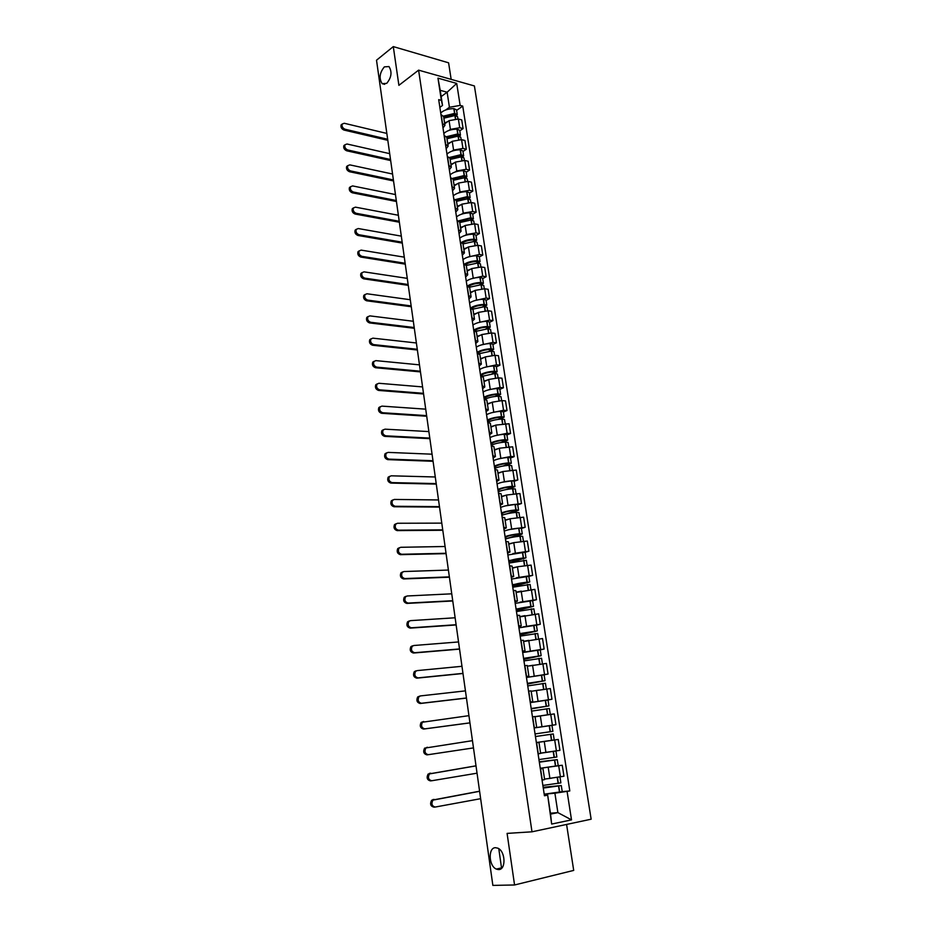 <?xml version="1.0" encoding="UTF-8"?>
<svg xmlns="http://www.w3.org/2000/svg" width="932" height="932" viewBox="0 0 932 932"><rect width="100%" height="100%" fill="white"/><g stroke="black" fill="none" stroke-linecap="round" stroke-linejoin="round"><path stroke-width="1.4" d="M386.698 83.379L382.143 83.659C378.846 78.358 379.58 72.766 384.357 66.871L388.982 66.556C392.267 71.927 391.51 77.531 386.698 83.379M498.608 869.579L496.348 869.09C488.671 866.084 487.949 847.526 495.486 847.689L497.874 848.19C505.54 851.231 506.192 869.917 498.608 869.579M451.158 79.36L448.595 62.817L393.292 46.6L376.516 60.219L492.865 885.4L514.557 884.981L573.704 870.406L566.586 824.447M531.997 831.81L591.144 819.205L474.4 85.942L418.596 70.145L531.997 831.81L507.09 833.394L514.557 884.981M393.292 46.6L398.896 85.336L418.596 70.145M548.354 778.546L563.965 776.228L562.252 765.254L540.269 768.294M540.572 768.97L542.273 780.119L544.638 779.571L542.937 768.469L540.374 769.005M558.012 765.743L562.252 765.254M540.327 768.69L542.937 768.469M540.607 753.114L559.934 750.342L558.233 739.46L536.366 742.606M538.067 753.86L540.642 753.394L538.964 742.385L536.389 742.804M549.519 740.66L558.233 739.46M536.378 742.711L538.964 742.385M534.129 727.892L555.938 724.688L554.249 713.9L535.061 716.731M534.118 727.799L536.692 727.438L534.118 727.834M549.437 725.713L550.369 731.702L552.886 731.329L551.954 725.364L534.141 727.962L555.938 724.688M536.692 727.438L535.026 716.533L532.452 716.836M530.273 702.553L551.965 699.256L550.311 688.562L535.387 690.694M530.192 701.959L532.766 701.726L530.226 702.227M547.678 699.99L551.965 699.256M532.766 701.714L531.124 690.903L528.537 691.101M527.465 684.03L545.034 680.675L544.113 674.815L526.463 677.471L548.039 674.034L546.397 663.433L529.656 665.914M526.3 676.364L528.887 676.224L526.37 676.842M544.102 674.791L548.039 674.034M528.887 676.213L527.256 665.506L524.669 665.599M526.335 651.759L544.148 649.045L542.517 638.537L523.598 641.519M522.444 650.979L525.042 650.955L522.549 651.666M540.257 649.872L544.148 649.045M525.031 650.944L523.423 640.331L520.825 640.319M523.271 626.84L540.292 624.265L538.673 613.838L519.846 616.868M518.623 625.826L521.221 625.908L518.763 626.723M536.424 625.174L540.292 624.265M521.221 625.885L519.613 615.376L517.015 615.248M519.893 602.188L536.471 599.695L534.851 589.374L516.118 592.437M514.837 600.895L517.435 601.082L515 601.99M532.626 600.686L536.471 599.695M517.435 601.058L515.85 590.643L513.241 590.41M516.398 577.77L532.673 575.347L531.077 565.107L517.458 566.773L512.425 568.217M511.086 576.174L513.683 576.465L511.272 577.479M528.863 576.395L532.673 575.347M513.683 576.43L512.111 566.12L509.501 565.782M512.868 553.573L528.91 551.196L527.326 541.038L513.765 542.657L508.767 544.206M507.358 551.674L509.967 552.059L507.591 553.165M525.124 552.327L528.91 551.196M509.967 552.024L508.406 541.807L505.796 541.364M509.326 529.586L525.182 527.256L523.609 517.178L510.095 518.751L505.144 520.382M503.664 527.384L506.286 527.873L503.921 529.061M521.431 528.456L525.182 527.256M506.274 527.827L504.736 517.691L502.115 517.167M505.785 505.808L521.489 503.513L519.928 493.529L506.472 495.043L501.544 496.779M500.006 503.292L502.628 503.886L500.298 505.167M517.761 504.783L521.489 503.513M502.616 503.828L501.09 493.797L498.469 493.168M502.255 482.228L517.819 479.968L516.281 470.077L502.861 471.534L497.979 473.363M496.383 479.421L499.004 480.097L496.698 481.483M514.115 481.308L517.819 479.968M498.993 480.05L497.478 470.101L494.857 469.378M498.737 458.859L510.724 456.482L514.184 456.633L512.658 446.812L499.296 448.222L494.438 450.144M492.783 455.736L495.416 456.517L493.121 457.985M510.503 458.031L514.184 456.633M495.405 456.459L493.902 446.603L491.269 445.787M495.242 435.675L507.125 433.287L510.573 433.485L509.058 423.745L495.742 425.108L490.931 427.112M489.218 432.262L491.851 433.135L489.591 434.696M506.926 434.953L510.573 433.485M491.84 433.065L490.349 423.303L487.716 422.394C491.013 420.623 495.708 419.505 501.812 419.016L504.527 419.482L505.156 423.512M491.77 412.701L503.548 410.278L507.008 410.523L505.505 400.877L502.045 400.597L492.236 402.193L487.448 404.278M485.677 408.985L488.31 409.952L486.073 411.595M503.385 412.06L507.008 410.523M488.31 409.882L486.83 400.201L484.197 399.199M488.321 389.902L500.018 387.467L503.455 387.759L501.964 378.182L498.527 377.868L488.752 379.464L483.999 381.631M482.182 385.906L484.815 386.955L482.601 388.679M499.855 389.366L503.455 387.759M484.803 386.885L483.335 377.285L480.702 376.202M484.896 367.301L496.5 364.831L499.936 365.181L498.457 355.686L495.032 355.313L485.292 356.909L480.574 359.17M478.698 363.014L481.343 364.156L479.141 365.961M496.372 366.847L499.936 365.181M481.331 364.074L479.875 354.568L477.242 353.391M481.495 344.887L493.016 342.393L496.453 342.79L494.985 333.376L491.56 332.957L481.867 334.553L477.184 336.895M475.25 340.32L477.895 341.543L475.728 343.43M492.912 344.514L496.453 342.79M477.883 341.462L476.438 332.037L473.805 330.778M478.116 322.647L489.568 320.13L492.993 320.585L491.537 311.241L488.112 310.775L478.466 312.383L473.817 314.795M471.837 317.812L474.481 319.117L472.326 321.097M489.475 322.367L492.993 320.585M474.458 319.035L473.037 309.692L470.392 308.341M474.761 300.605L486.143 298.065L489.568 298.555L488.123 289.293L484.698 288.78L475.099 290.376L470.474 292.881M468.435 295.491L471.091 296.877L468.959 298.927M486.073 300.395L489.568 298.555M471.079 296.784L469.658 287.522L467.014 286.101M471.429 278.726L482.753 276.163L486.166 276.711L484.733 267.519L481.32 266.96L471.755 268.567L467.165 271.142M465.08 273.344L467.724 274.824L465.627 276.955M482.694 278.61L486.166 276.711M467.713 274.73L466.315 265.538L463.658 264.036M468.132 257.034L479.374 254.448L482.788 255.042L481.366 245.92L477.965 245.314L468.435 246.922L463.88 249.578M461.736 251.384L464.392 252.945L462.307 255.147M479.339 256.999L482.788 255.042M464.381 252.84L462.994 243.741L460.338 242.157M464.858 235.516L466.536 234.515L476.031 232.907L479.432 233.536L478.034 224.495L474.633 223.843L465.138 225.462L460.618 228.177M458.428 229.61L461.084 231.241L459.033 233.524M476.019 235.551L479.432 233.536M461.072 231.136L459.697 222.119L457.041 220.453M461.596 214.162L463.251 213.148L472.722 211.529L476.112 212.216L474.714 203.246L471.324 202.547L461.876 204.166L457.391 206.962M455.154 208.011L457.81 209.723L455.771 212.077M472.71 214.278L476.112 212.216M457.787 209.607L456.424 200.66L453.768 198.924M458.369 192.994L460 191.957L469.437 190.338L472.827 191.06L471.441 182.159L468.05 181.414L458.637 183.033L454.175 185.911M451.892 186.575L454.56 188.369L452.533 190.792M469.448 193.18L472.827 191.06M454.536 188.252L453.185 179.387L450.529 177.569M455.177 171.977L456.785 170.929L466.175 169.298L469.553 170.067L468.179 161.248L464.8 160.455L455.422 162.086L450.995 165.022M448.665 165.325L451.333 167.189L449.329 169.682M466.198 172.245L469.553 170.067M451.309 167.073L449.97 158.277L447.313 156.378M451.997 151.147L453.581 150.064L462.936 148.444L466.315 149.248L464.952 140.487L461.573 139.66L452.241 141.291L447.838 144.297M445.461 144.239L448.129 146.173L446.148 148.747M462.983 151.485L466.315 149.248M448.106 146.056L446.778 137.342L444.121 135.373M448.84 130.468L450.412 129.373L459.721 127.742L463.088 128.593L461.736 119.902L458.369 119.028L449.073 120.659L444.704 123.746M442.292 123.327L444.948 125.331L442.991 127.975M459.779 130.876L463.088 128.593M444.937 125.214L443.609 116.57L440.952 114.519M550.428 813.205L557.884 812.622L554.901 793.202L544.206 794.204M544.311 794.891L547.585 794.588L550.567 814.114L557.884 812.622L571.514 819.88L551.651 824.063L547.585 794.588M441.162 96.59L447.127 92.221L440.207 90.322L442.514 105.444L441.36 100.365L438.692 99.654L544.439 795.765L547.259 795.229M441.36 100.365L437.97 78.148L456.715 83.426L460.14 105.398L449.434 107.285L447.127 92.221L456.715 83.426M554.901 793.202L569.813 790.942L462.738 106.085L460.14 105.398M567.087 791.454L571.514 819.88M445.706 109.953L449.434 107.285M442.514 105.444L439.857 107.366M543.274 788.088L561.285 785.548L562.229 791.652L569.813 790.942M456.61 110.43L462.738 106.085M501.579 868.274L498.783 848.714M551.651 824.063L550.567 814.114M440.207 90.322L437.97 78.148M479.596 791.303L432.949 800.122C431.097 803.827 431.854 806.133 435.244 807.042L480.644 798.689M434.848 807.077L433.928 807.159C430.537 806.262 429.768 803.955 431.632 800.25L479.584 791.21M562.229 791.652L544.195 794.181M559.957 776.95L560.878 782.88L542.867 785.431M543.17 787.423L559.188 785.851L543.88 787.796M551.651 778.173L544.556 779.094M561.285 785.548L543.146 787.295M543.869 787.703L543.228 787.773M476.019 765.871L429.407 773.921C427.625 777.568 428.405 779.839 431.749 780.748L477.044 773.187M431.528 780.771L430.444 780.899C427.101 780.002 426.32 777.719 428.091 774.084L476.007 765.824M539.337 762.213L557.266 759.638L539.279 761.782M557.266 759.638L558.21 765.685L540.257 768.248M555.926 750.982L556.858 756.994L538.941 759.568M555.717 751.017L540.618 753.219M539.29 761.852L555.181 759.941L539.954 762.015M540.607 753.173L549.705 751.914M539.954 761.957L539.313 762.038M427.287 747.219L425.889 747.953C424.188 751.542 424.98 753.778 428.277 754.687L426.984 754.873C423.687 753.965 422.883 751.728 424.596 748.151L472.454 740.66M535.446 736.548L553.293 733.95L535.434 736.525M553.293 733.95L554.214 739.938L536.354 742.536M550.369 731.702L535.05 733.927M473.479 747.907L428.277 754.687M468.936 715.659L422.417 722.218C420.775 725.737 421.59 727.95 424.841 728.859L423.547 729.069C420.297 728.16 419.493 725.958 421.124 722.44L423.676 721.485M531.578 711.116L549.344 708.495L550.264 714.425L535.038 716.638L548.086 714.739M531.24 708.868L548.936 705.897L531.182 708.518M548.936 705.897L548.016 699.979L530.285 702.612M531.822 708.518L546.874 706.2L531.228 708.809M531.205 708.658L531.834 708.553M469.949 722.848L424.841 728.859M423.547 729.069L469.949 722.883M465.441 690.868L420.46 695.913L418.969 696.705C417.396 700.165 418.223 702.344 421.439 703.264L420.157 703.497C416.942 702.588 416.126 700.41 417.687 696.961L420.111 695.983M527.745 685.905L545.43 683.249L546.327 689.028M538.778 690.099L531.182 691.311M545.034 680.675L527.361 683.331M528.013 683.412L542.972 680.977L527.442 683.925M527.407 683.61L528.025 683.494M466.443 697.998L421.439 703.264M420.157 703.497L466.454 698.091M461.969 666.298L417.093 670.609L415.555 671.413C414.053 674.815 414.891 676.97 418.06 677.879L416.79 678.158C413.622 677.238 412.783 675.083 414.286 671.692L415.823 670.877M523.947 660.916L541.55 658.237L542.412 663.829M533.046 665.227L527.361 666.205M523.726 659.402L541.154 655.685L523.563 658.365M541.154 655.674L540.245 649.86L522.677 652.551M524.227 658.528L539.104 655.988L523.702 659.239M523.633 658.784L524.25 658.656M462.971 673.37L418.06 677.879M416.79 678.158L462.994 673.498M458.544 641.938L413.75 645.515L412.177 646.342C410.732 649.674 411.583 651.806 414.717 652.726L413.447 653.029C410.325 652.109 409.474 649.977 410.907 646.645L412.492 645.818M520.184 636.137L537.706 633.434L538.545 638.863M528.654 640.389L523.563 641.321M520.021 634.995L537.31 630.894L519.8 633.609M537.31 630.882L536.413 625.127L518.926 627.842M520.475 633.865L535.271 631.197L519.986 634.774M519.893 634.168L520.499 634.028M459.523 648.94L414.717 652.726M413.447 653.029L459.558 649.126M455.131 617.776L410.441 620.642L408.822 621.481C407.447 624.755 408.298 626.863 411.396 627.795L410.138 628.121C407.051 627.189 406.189 625.092 407.575 621.819L409.195 620.968M516.456 611.567L533.885 608.841L534.712 614.106M524.553 615.714L519.811 616.646M516.34 610.786L533.5 606.336L516.072 609.062M533.5 606.313L532.615 600.616L515.21 603.353M516.759 609.4L516.712 609.493C518.006 608.584 522.444 607.641 530.04 606.662L516.293 610.518M516.177 609.761L516.782 609.61M456.109 624.72L411.396 627.795M410.138 628.121L456.144 624.953M451.752 593.812L407.156 595.979L405.502 596.841C404.185 600.057 405.047 602.13 408.1 603.074L406.853 603.423C403.812 602.491 402.939 600.418 404.267 597.202L405.921 596.34M512.763 587.218L530.11 584.457L530.902 589.56M520.604 591.249L516.083 592.193M512.693 586.787L529.726 581.976L512.379 584.725M529.726 581.952L528.84 576.302L511.517 579.063M513.066 585.145L513.031 585.261C514.301 584.213 518.716 583.211 526.265 582.267L512.647 586.461M512.507 585.564L513.113 585.389M452.731 600.709L408.1 603.074M406.853 603.423L452.766 600.977M448.409 570.058L403.906 571.537L402.216 572.399C400.946 575.568 401.82 577.619 404.838 578.562L403.603 578.947C400.597 578.003 399.712 575.953 400.981 572.796L402.671 571.922M509.093 563.068L526.359 560.283L527.128 565.235M516.736 566.982L512.39 567.938M509.082 562.986L525.974 557.825L508.709 560.598M525.974 557.802L525.112 552.198L507.858 554.983M509.42 561.099L509.373 561.227C510.62 560.05 515 559.002 522.537 558.082L509.023 562.602M508.86 561.565L509.455 561.39M449.364 576.885L404.838 578.562M403.603 578.947L449.41 577.211M445.088 546.502L400.678 547.294L398.954 548.179C397.743 551.29 398.628 553.317 401.61 554.26L400.376 554.668C397.405 553.725 396.519 551.697 397.731 548.587L399.444 547.713M505.447 539.127C508.884 537.811 513.707 536.82 519.928 536.168L522.642 536.319L523.388 541.108M512.938 542.913L508.721 543.892M512.099 537.298L521.256 534.42L522.269 533.873L519.543 533.721C513.334 534.362 508.511 535.352 505.086 536.681M522.258 533.85L521.407 528.304L518.681 528.129C512.472 528.77 507.66 529.76 504.235 531.112M505.785 537.263L505.75 537.403C506.973 536.086 511.33 534.991 518.833 534.106L519.776 534.444L505.424 538.952M505.249 537.776L505.843 537.578M446.044 553.27L401.61 554.26M400.376 554.668L446.09 553.643M441.791 523.132L397.475 523.26L395.727 524.157C394.562 527.209 395.459 529.213 398.395 530.18L397.183 530.611C394.236 529.656 393.351 527.652 394.516 524.588L396.182 523.702M501.847 515.384C505.249 513.975 510.049 512.961 516.246 512.344L518.961 512.553L519.683 517.19M509.198 519.042L505.086 520.056M510.608 513.066L518.588 510.13L515.862 509.909C509.676 510.526 504.876 511.54 501.474 512.961M518.576 510.107L517.726 504.608L515.012 504.363C508.825 504.969 504.037 505.994 500.635 507.439M502.197 513.625L502.162 513.777C503.35 512.332 507.684 511.19 515.163 510.328L516.107 510.724L506.938 513.8M501.661 514.173L502.255 513.975M442.735 529.854L398.395 530.18M397.183 530.611L442.793 530.261M438.518 499.96L394.306 499.435L392.523 500.333C391.417 503.338 392.314 505.319 395.226 506.286L394.015 506.752C391.102 505.785 390.205 503.804 391.323 500.799L392.943 499.902M498.271 491.84C501.649 490.337 506.414 489.3 512.588 488.718L515.303 488.997L516.002 493.471M505.505 495.381L501.486 496.418M508.429 489.195L514.93 486.586L512.216 486.306C506.053 486.888 501.276 487.925 497.909 489.44M514.93 486.562L514.091 481.11L511.365 480.807C505.202 481.378 500.437 482.438 497.071 483.964M498.632 490.174L498.597 490.349C499.762 488.787 504.072 487.587 511.517 486.76L512.472 487.191L505.4 489.719M498.107 490.78L498.69 490.57M439.461 506.624L395.226 506.286M394.015 506.752L439.531 507.078M435.279 476.986L391.16 475.809L389.355 476.718C388.283 479.665 389.192 481.634 392.069 482.613L390.869 483.091C387.992 482.112 387.095 480.155 388.155 477.207L389.739 476.31M494.717 468.505C498.072 466.909 502.814 465.837 508.965 465.289L511.68 465.627L512.355 469.949M501.859 471.907L497.921 472.967M505.901 465.592L511.318 463.239L508.592 462.889C502.453 463.437 497.711 464.52 494.356 466.117M511.307 463.216L510.468 457.81L507.754 457.449C501.614 457.985 496.873 459.068 493.541 460.688M495.102 466.932L495.067 467.118C496.208 465.429 500.496 464.183 507.905 463.379L508.86 463.868L503.175 466.012M494.577 467.573L495.16 467.363M436.211 483.592L392.069 482.613M390.869 483.091L436.281 484.092M432.064 454.187L388.05 452.393L386.209 453.29C385.184 456.191 386.104 458.136 388.947 459.127L387.747 459.627C384.904 458.649 383.996 456.703 385.021 453.802L386.559 452.905M491.211 445.345C494.531 443.667 499.249 442.572 505.377 442.048L508.091 442.455L508.744 446.638M498.247 448.642L494.379 449.725M503.152 442.246L507.73 440.09L505.004 439.683C498.888 440.195 494.158 441.302 490.849 442.991M507.719 440.055L506.892 434.696L504.177 434.277C498.049 434.79 493.343 435.896 490.034 437.597M491.595 443.877L491.56 444.075C492.678 442.257 496.942 440.964 504.328 440.195L505.284 440.743L500.624 442.595M491.082 444.564L491.665 444.343M432.996 460.746L388.947 459.127M387.747 459.627L433.065 461.282M428.883 431.586L384.951 429.163L383.099 430.06C382.12 432.926 383.029 434.848 385.848 435.838L384.66 436.374C381.852 435.372 380.932 433.45 381.922 430.596L383.413 429.699M494.682 425.551L490.861 426.67M500.263 419.132L504.165 417.128L501.451 416.662C495.346 417.152 490.651 418.282 487.366 420.052M504.165 417.093L503.338 411.781L500.624 411.303C494.519 411.781 489.836 412.923 486.551 414.705M488.112 421.008L488.088 421.229C489.183 419.295 493.412 417.955 500.775 417.21L501.742 417.804L497.874 419.423M429.803 438.087L385.848 435.838M384.66 436.374L429.885 438.669M425.714 409.16L381.887 406.119L380.011 407.028C379.068 409.835 379.988 411.746 382.772 412.748L381.596 413.295C378.811 412.305 377.891 410.395 378.835 407.587L380.291 406.69M484.873 399.257C488.286 397.591 492.76 396.554 498.282 396.158L500.997 396.683L501.602 400.574M491.141 402.671L487.378 403.812M497.28 396.228L500.635 394.364L497.921 393.828C491.84 394.283 487.168 395.448 483.906 397.3M500.635 394.329L499.808 389.063L497.106 388.516C491.024 388.97 486.353 390.124 483.102 391.999M484.675 398.325L484.64 398.558C485.712 396.508 489.917 395.121 497.257 394.411L498.678 394.655L494.997 396.473M426.623 415.614L382.772 412.748M381.596 413.295L426.716 416.231M422.58 386.92L378.846 383.273L376.947 384.182C376.05 386.943 376.971 388.83 379.72 389.844L378.555 390.426C375.806 389.413 374.885 387.526 375.782 384.765L377.204 383.879M481.972 376.377L494.985 373.499L497.49 374.082L498.072 377.833M487.634 379.965L483.929 381.141M494.228 373.534L497.129 371.775L494.426 371.192C488.356 371.612 483.708 372.8 480.481 374.734M497.129 371.74L496.325 366.521L493.611 365.915C487.553 366.334 482.904 367.534 479.677 369.491M481.262 376.26L481.227 376.085C482.275 373.918 486.457 372.485 493.762 371.798L495.183 372.078L492.026 373.732M423.489 393.316L379.72 389.844M378.555 390.426L423.582 393.98M419.47 364.855L375.829 360.626L373.918 361.523C373.045 364.249 373.977 366.113 376.703 367.138L375.538 367.744C372.823 366.719 371.891 364.855 372.765 362.129L374.14 361.243M478.978 353.741L491.513 351.026L494.018 351.667L494.577 355.278M484.162 357.457L480.504 358.657M491.141 351.038L493.657 349.383L490.954 348.731C484.908 349.139 480.283 350.339 477.079 352.366M493.657 349.337L492.853 344.164L490.15 343.512C484.104 343.896 479.491 345.12 476.287 347.147M477.871 353.473C479.444 351.306 483.592 349.943 490.302 349.372L491.723 349.675L489.009 351.201M420.367 371.204L376.703 367.138M375.538 367.744L420.472 371.903M416.383 342.976L372.847 338.153L370.901 339.05C370.074 341.729 371.006 343.582 373.709 344.619L372.555 345.236C369.853 344.211 368.932 342.359 369.759 339.679L371.099 338.794M475.914 331.338L488.065 328.74L490.57 329.439L491.106 332.91M480.726 335.124L477.102 336.359M488.03 328.74L490.22 327.167L487.506 326.468C481.495 326.829 476.893 328.064 473.712 330.173M490.209 327.12L489.417 321.994L486.714 321.284C480.691 321.645 476.101 322.88 472.92 325M474.714 330.918C476.8 328.833 480.842 327.563 486.865 327.12L488.286 327.458L485.956 328.868M417.28 349.267L373.709 344.619M372.555 345.236L417.373 350.001M413.33 321.272L369.876 315.878L367.919 316.763C367.126 319.396 368.058 321.237 370.726 322.286L369.585 322.926C366.917 321.889 365.985 320.049 366.789 317.416L368.093 316.531M472.769 309.168L484.652 306.628L487.156 307.385L487.669 310.717M477.312 312.977L473.736 314.235M484.896 306.628L486.807 305.137L484.092 304.38C478.093 304.717 473.514 305.976 470.369 308.154M486.807 305.137L486.003 300.011L483.3 299.23C477.3 299.568 472.734 300.838 469.588 303.028M471.662 308.585C474.027 306.581 477.965 305.416 483.463 305.067L484.885 305.428L482.869 306.721M414.204 327.516L370.726 322.286M369.585 322.926L414.321 328.285M410.29 299.731L366.94 293.766L364.971 294.652C364.202 297.25 365.134 299.079 367.779 300.127L366.649 300.791C364.004 299.743 363.072 297.925 363.841 295.327L365.111 294.454M469.565 287.207L481.262 284.703L483.755 285.518L484.256 288.722M473.934 291.005L470.392 292.298M481.739 284.703L483.417 283.281L480.714 282.466C474.959 282.757 470.485 283.98 467.27 286.136M483.405 283.235L482.625 278.19L479.922 277.363C473.945 277.678 469.402 278.959 466.28 281.231M468.633 286.497C471.161 284.563 474.982 283.456 480.085 283.188L481.495 283.573L479.77 284.761M411.163 305.929L367.779 300.127M366.649 300.791L411.28 306.733M407.272 278.365L364.016 271.853L362.035 272.726C361.301 275.278 362.233 277.095 364.855 278.155L363.736 278.843C361.115 277.783 360.171 275.977 360.917 273.425L362.152 272.552M466.303 265.469L477.895 262.952L480.399 263.826L480.877 266.89M470.59 269.22L467.072 270.536M478.582 262.975L480.05 261.601L477.347 260.739C471.976 260.96 467.654 262.102 464.381 264.175M480.05 261.554L479.269 256.556L476.567 255.683C470.613 255.951 466.093 257.267 462.994 259.62M465.592 264.618C468.214 262.742 471.93 261.706 476.73 261.484L478.151 261.904L476.671 262.999M408.146 284.505L364.855 278.155M363.736 278.843L408.263 285.355M404.29 257.162L361.127 250.114L359.123 250.976C358.424 253.492 359.368 255.286 361.954 256.358L360.835 257.069C358.249 255.997 357.305 254.203 358.016 251.687L359.228 250.836M463.018 243.916L474.563 241.376L477.056 242.297L477.51 245.244M467.27 247.597L463.787 248.949M475.425 241.423L476.718 240.107L474.015 239.186C468.947 239.349 464.765 240.433 461.468 242.413M476.706 240.048L475.937 235.097L473.246 234.165C467.305 234.41 462.808 235.749 459.732 238.173M462.54 242.972C465.196 241.132 468.819 240.13 473.409 239.943L474.819 240.398L473.561 241.4M405.152 263.267L361.954 256.358M360.835 257.069L405.269 264.152M401.319 236.134L358.249 228.538L356.245 229.4C355.57 231.882 356.513 233.664 359.076 234.748L357.97 235.47C355.395 234.386 354.451 232.616 355.139 230.134L356.315 229.284M459.767 222.55L471.254 219.987L473.747 220.954L474.19 223.762M463.973 226.161L460.525 227.536M472.268 220.057L473.409 218.775L470.718 217.797L458.532 220.872M473.398 218.717L472.64 213.801L469.949 212.822C464.031 213.044 459.546 214.407 456.505 216.9M459.453 221.536L470.112 218.589L471.522 219.067L470.45 219.999M402.181 242.192L359.076 234.748M357.97 235.47L402.309 243.101M398.383 215.269L355.407 207.149L353.391 207.999C352.727 210.434 353.682 212.205 356.222 213.3L355.127 214.045C352.576 212.962 351.632 211.191 352.284 208.745L353.438 207.906M456.529 201.347L467.969 198.749L470.462 199.774L470.881 202.465M460.699 204.889L457.286 206.287M469.122 198.854L470.136 197.607L467.433 196.582L455.573 199.541M470.124 197.549L469.367 192.679L466.676 191.643C460.781 191.841 456.319 193.227 453.302 195.79M456.33 200.31L466.839 197.409L468.248 197.899L467.351 198.761M457.414 199.623L456.517 200.182M399.222 221.28L356.222 213.3M355.127 214.045L399.362 222.224M395.459 194.567L352.587 185.922L350.548 186.761C349.919 189.173 350.875 190.932 353.391 192.027L352.296 192.796C349.78 191.701 348.824 189.942 349.453 187.53L350.583 186.703M453.325 180.307L464.719 177.697L467.212 178.758L467.608 181.332M457.461 183.79L454.07 185.212M465.977 177.837L466.874 176.614L464.183 175.542L452.591 178.396M466.862 176.556L466.117 171.733L463.425 170.638C457.554 170.812 453.115 172.222 450.121 174.855M453.173 179.305L463.588 176.381L464.998 176.905L464.264 177.697M455.666 177.907L453.208 179.503M396.298 200.52L353.391 192.027M352.296 192.796L396.438 201.51M392.57 174.028L349.78 164.871L347.741 165.698C347.135 168.075 348.079 169.81 350.583 170.929L349.5 171.721C346.995 170.603 346.052 168.867 346.657 166.49L347.764 165.663M450.144 159.442L461.48 156.797L463.973 157.916L464.357 160.362M454.245 162.867L450.89 164.312M462.843 156.984L463.647 155.795L460.956 154.665L449.573 157.461M463.635 155.726L462.889 150.937L460.21 149.807C454.35 149.947 449.935 151.38 446.964 154.083M450.005 158.498L460.373 155.539L461.783 156.087L461.177 156.797M453.29 156.739L450.063 158.906M393.397 179.934L350.583 170.929M349.5 171.721L393.549 180.959M389.692 153.652L346.995 143.994L344.945 144.798C344.374 147.139 345.318 148.875 347.799 149.994L346.716 150.798C344.246 149.679 343.291 147.955 343.873 145.613L344.957 144.786L343.873 145.613M446.987 138.74L458.276 136.072L460.769 137.237L461.13 139.567M451.065 142.095L447.733 143.563M459.732 136.293L460.443 135.128L457.752 133.952L446.545 136.701M460.431 135.07L459.697 130.317L457.006 129.129C451.17 129.257 446.778 130.701 443.83 133.474M446.859 137.854L457.181 134.849L458.579 135.42L458.113 136.072M450.762 135.827L446.952 138.46M390.52 159.512L347.799 149.994M346.716 150.798L390.671 160.56M386.838 133.427L344.246 123.269L342.184 124.061C341.625 126.368 342.58 128.092 345.038 129.233L343.966 130.049C341.508 128.919 340.553 127.206 341.112 124.9L342.172 124.084L341.112 124.9M448.129 115.137L443.853 118.178L455.096 115.51L457.589 116.721L457.927 118.935M447.908 121.498L444.599 122.989M456.622 115.778L457.262 114.624L454.583 113.413L443.492 116.127M457.251 114.566L456.529 109.859L453.837 108.625C448.024 108.718 443.655 110.186 440.72 113.028M443.737 117.362L454.012 114.321L455.41 114.916L455.049 115.51M387.665 139.241L345.038 129.233M343.966 130.049L387.817 140.324M449.073 120.659L450.412 129.373M452.241 141.291L453.581 150.064M455.422 162.086L456.785 170.929M458.637 183.033L460 191.957M461.876 204.166L463.251 213.148M465.138 225.462L466.536 234.515M468.435 246.922L469.833 256.055M471.755 268.567L473.165 277.771M475.099 290.376L476.52 299.661M478.466 312.383L479.898 321.738M481.867 334.553L483.312 343.99M485.292 356.909L486.749 366.427M488.752 379.464L490.22 389.052M492.236 402.193L493.715 411.862M495.742 425.108L497.245 434.871M499.296 448.222L500.799 458.066M502.861 471.534L504.387 481.46M506.472 495.043L507.998 505.051M510.095 518.751L511.645 528.84M513.765 542.657L515.326 552.827M517.458 566.773L519.031 577.036M521.186 591.086L522.782 601.443M524.949 615.621L526.557 626.059M528.747 640.366L530.355 650.897M532.568 665.32L534.199 675.945M536.424 690.496L538.067 701.213M540.327 715.904L541.981 726.715M544.253 741.523L545.919 752.427M548.214 767.374L549.903 778.383M444.308 135.42L445.659 144.285M447.5 156.425L448.863 165.372M450.715 177.604L452.09 186.621M453.966 198.959L455.34 208.046M457.239 220.488L458.626 229.645M460.536 242.192L461.934 251.419M463.856 264.071L465.266 273.379M467.212 286.124L468.633 295.514M470.59 308.364L472.023 317.835M473.992 330.802L475.448 340.343M477.429 353.414L478.897 363.037M480.9 376.213L482.368 385.918M484.395 399.211L485.875 408.997M487.914 422.406L489.417 432.273M491.467 445.799L492.981 455.748M495.055 469.378L496.581 479.421M498.667 493.168L500.204 503.292M502.313 517.167L503.863 527.372M505.994 541.364L507.556 551.662M509.699 565.782L511.284 576.174M513.439 590.399L515.035 600.884M517.213 615.237L518.821 625.815M521.023 640.296L522.642 650.967M524.867 665.576L526.498 676.341M528.735 691.078L530.39 701.936M532.65 716.813L534.316 727.764M536.599 742.769L538.277 753.825M441.139 114.578L442.479 123.374M461.573 139.66L462.936 148.444M464.8 160.455L466.175 169.298M468.05 181.414L469.437 190.338M471.324 202.547L472.722 211.529M474.633 223.843L476.031 232.907M477.965 245.314L479.374 254.448M481.32 266.96L482.753 276.163M484.698 288.78L486.143 298.065M488.112 310.775L489.568 320.13M491.56 332.957L493.016 342.393M495.032 355.313L496.5 364.831M498.527 377.868L500.018 387.467M502.045 400.597L503.548 410.278M505.61 423.524L507.125 433.287M509.198 446.649L510.724 456.482M512.81 469.961L514.347 479.887M516.456 493.471L518.006 503.478M520.138 517.178L521.699 527.267M523.842 541.096L525.427 551.266M527.582 565.211L529.178 575.475M531.357 589.537L532.964 599.893M535.166 614.072L536.785 624.522M539.011 638.816L540.642 649.359M542.878 663.782L544.521 674.418M546.781 688.969L548.447 699.687M550.73 714.378L552.408 725.189M554.703 740.008L556.392 750.912M558.711 765.859L560.423 776.869M458.369 119.028L459.721 127.742M432.914 799.563L434.242 799.435M558.559 786.119L559.503 792.223M558.769 786.084L559.713 792.188M557.429 777.358L558.361 783.404M557.208 777.393L558.14 783.439M429.442 773.362L430.747 773.211M554.54 760.128L555.472 766.186M554.75 760.093L555.693 766.151M553.41 751.402L554.342 757.436M553.2 751.425L554.132 757.471M550.556 734.358L551.488 740.369M550.765 734.334L551.697 740.334M549.228 725.748L550.148 731.737M546.606 708.833L547.527 714.786M546.828 708.798L547.748 714.751M545.5 700.258L546.42 706.188M545.29 700.282L546.21 706.223M542.704 683.517L543.601 689.377M542.913 683.494L543.822 689.354M541.597 675.024L542.506 680.908M541.387 675.048L542.296 680.931M538.824 658.423L539.71 664.167M539.034 658.4L539.919 664.132M537.729 650L538.638 655.837M537.519 650.035L538.428 655.86M534.98 633.55L535.842 639.166M535.189 633.527L536.051 639.142M533.896 625.209L534.793 630.987M533.687 625.232L534.584 631.011M531.158 608.887L532.009 614.386M531.368 608.864L532.219 614.363M530.098 600.616L530.984 606.348M529.889 600.639L530.774 606.371M527.384 584.446L528.211 589.816M527.594 584.422L528.421 589.793M526.335 576.244L527.209 581.929M526.126 576.267L526.999 581.952M523.644 560.202L524.448 565.468M523.842 560.179L524.658 565.444M522.596 552.07L523.469 557.709M522.386 552.093L523.26 557.732M519.928 536.168L520.72 541.317M520.138 536.156L520.93 541.294M518.891 528.106L519.753 533.698M518.681 528.129L519.543 533.721M516.246 512.344L517.015 517.377M516.445 512.32L517.225 517.353M515.21 504.352L516.072 509.897M515.012 504.363L515.862 509.909M512.588 488.718L513.346 493.634M512.798 488.694L513.555 493.611M511.575 480.796L512.425 486.283M511.365 480.807L512.216 486.306M508.965 465.289L509.711 470.089M509.175 465.266L509.921 470.077M507.963 457.426L508.802 462.878M507.754 457.449L508.592 462.889M505.377 442.048L506.099 446.754M505.587 442.036L506.309 446.731M504.375 434.265L505.214 439.671M504.177 434.277L505.004 439.683M501.812 419.016L502.523 423.606M502.022 419.004L502.732 423.582M500.822 411.292L501.661 416.651M500.624 411.303L501.451 416.662M501.649 417.198L501.742 417.804M498.282 396.158L498.981 400.655M498.492 396.147L499.179 400.632M497.304 388.504L498.131 393.817M497.106 388.516L497.921 393.828M498.119 394.411L498.224 395.052M494.776 373.499L495.463 377.891M494.985 373.499L495.661 377.868M493.809 365.915L494.624 371.181M493.611 365.915L494.426 371.192M494.624 371.798L494.741 372.485M491.304 351.026L491.968 355.313M491.513 351.026L492.166 355.302M490.349 343.5L491.152 348.731M490.15 343.512L490.954 348.731M491.164 349.383L491.281 350.106M487.867 328.74L488.508 332.922M488.065 328.74L488.706 332.91M486.912 321.272L487.716 326.456M486.714 321.284L487.506 326.468M487.727 327.155L487.844 327.913M484.442 306.64L485.071 310.717M484.652 306.628L485.281 310.705M483.498 299.23L484.302 304.368M483.3 299.23L484.092 304.38M484.314 305.102L484.442 305.894M481.052 284.703L481.669 288.687M481.262 284.703L481.867 288.675M480.12 277.363L480.912 282.466M479.922 277.363L480.714 282.466M480.935 283.223L481.063 284.062M477.697 262.952L478.291 266.843M477.895 262.952L478.5 266.832M476.765 255.671L477.557 260.739M476.567 255.683L477.347 260.739M477.58 261.531L477.72 262.405M474.365 241.388L474.947 245.174M474.563 241.376L475.145 245.163M473.444 234.165L474.213 239.175M473.246 234.165L474.015 239.186M474.26 240.002L474.4 240.922M471.056 219.987L471.627 223.68M471.254 219.987L471.825 223.668M470.147 212.822L470.916 217.797M469.949 212.822L470.718 217.797M470.951 218.659L471.103 219.603M467.771 198.749L468.33 202.361M467.969 198.749L468.528 202.349M466.874 191.643L467.631 196.582M466.676 191.643L467.433 196.582M467.678 197.479L467.829 198.458M464.52 177.697L465.056 181.216M464.719 177.697L465.254 181.204M463.623 170.649L464.381 175.542M463.425 170.638L464.183 175.542M464.427 176.463L464.59 177.476M461.282 156.797L461.818 160.234M461.48 156.797L462.016 160.222M460.408 149.807L461.154 154.665M460.21 149.807L460.956 154.665M461.212 155.621L461.375 156.669M458.078 136.072L458.602 139.416M458.276 136.072L458.789 139.404M457.204 129.14L457.95 133.963M457.006 129.129L457.752 133.952M458.008 134.942L458.183 136.025M454.909 115.51L455.41 118.76M455.096 115.51L455.597 118.76M454.035 108.625L454.769 113.413M453.837 108.625L454.583 113.413M454.839 114.426L455.014 115.51M382.143 83.659L384.683 84.346M496.348 869.09L502.057 867.762M497.653 869.509L497.548 868.81M432.949 800.122L431.632 800.25M429.407 773.921L428.091 774.084M425.889 747.953L424.596 748.151M422.417 722.218L421.124 722.44M418.969 696.705L417.687 696.961M415.555 671.413L414.286 671.692M412.177 646.342L410.907 646.645M408.822 621.481L407.575 621.819M405.502 596.841L404.267 597.202M402.216 572.399L400.981 572.796M398.954 548.179L397.731 548.587M395.727 524.157L394.516 524.588M392.523 500.333L391.323 500.799M389.355 476.718L388.155 477.207M386.209 453.29L385.021 453.802M383.099 430.06L381.922 430.596M380.011 407.028L378.835 407.587M376.947 384.182L375.782 384.765M373.918 361.523L372.765 362.129M370.901 339.05L369.759 339.679M367.919 316.763L366.789 317.416M364.971 294.652L363.841 295.327M362.035 272.726L360.917 273.425M359.123 250.976L358.016 251.687M356.245 229.4L355.139 230.134M353.391 207.999L352.284 208.745M350.548 186.761L349.453 187.53M347.741 165.698L346.657 166.49"/></g></svg>
